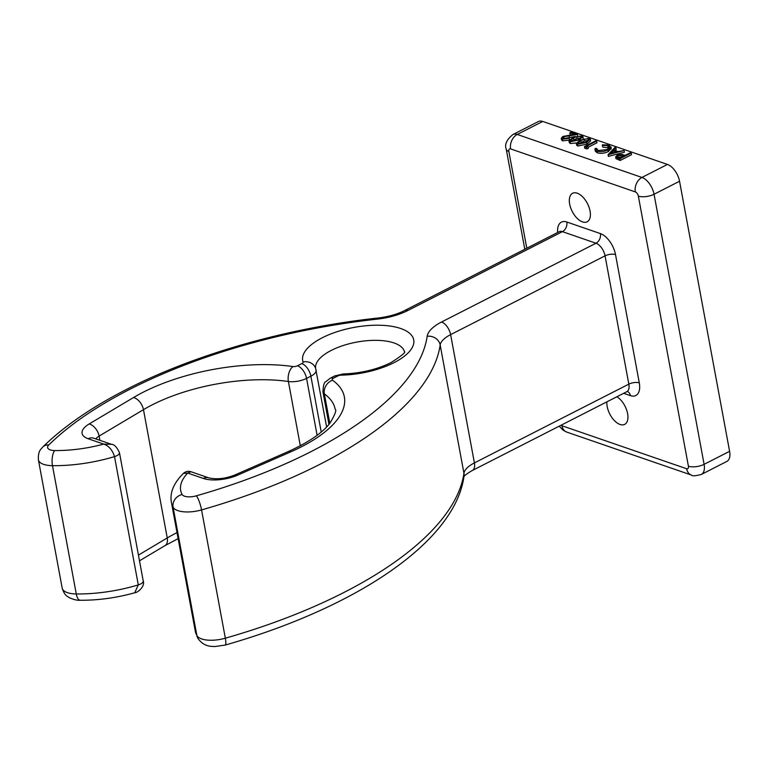 <?xml version="1.0" encoding="UTF-8"?>
<svg xmlns="http://www.w3.org/2000/svg" width="768" height="768" viewBox="0 0 768 768"><rect width="100%" height="100%" fill="white"/><g stroke="black" fill="none" stroke-linecap="round" stroke-linejoin="round"><path stroke-width="1.15" d="M606.902 401.846A16.022 8.573 -117 0 0 620.064 424.474A16.022 8.573 -117 0 0 624.682 424.378A16.022 8.573 -117 0 0 627.091 411.427A16.022 8.573 -117 0 0 616.877 396.758M582.518 221.914A16.022 8.573 -117 0 0 587.136 221.818A16.022 8.573 -117 0 0 589.075 207.36A16.022 8.573 -117 0 0 577.2 193.181A16.022 8.573 -117 0 0 572.582 193.277A16.022 8.573 -117 0 0 570.643 207.744A16.022 8.573 -117 0 0 582.518 221.914M569.578 140.026L562.675 140.88L561.562 139.968L561.245 138.278L562.829 136.474L574.262 134.352L569.798 132.816L570.115 134.496L570.95 134.784M575.261 136.483L563.683 138.653M582.97 136.646L579.197 139.901L570.029 141.83L568.982 140.928L572.678 137.654L581.942 135.754L582.97 136.646L583.219 138.826M576.422 142.954L570.336 143.52L569.29 142.618L568.982 140.928M596.669 141.082L586.493 146.266L587.971 146.774L588.278 148.464L586.56 148.867L584.784 148.253L584.467 146.563L595.805 140.784L596.669 141.082L596.976 142.771L588.067 147.312M596.486 149.117L596.592 148.387L598.186 150.547L607.238 149.558L609.427 147.034L607.718 145.642L602.4 145.421L602.323 144.816L608.88 145.046L610.848 147.418L610.925 146.698L611.242 148.378L608.342 151.584C604.358 153.36 600.672 153.763 597.283 152.813L595.277 151.142L594.97 149.453L595.162 148.474L596.592 148.387L596.851 149.798M609.245 147.955L602.717 147.11L602.4 145.421M624.086 150.538L624.403 152.227L608.4 156.394L608.083 154.704L614.986 147.398L615.926 147.725L613.709 150.058L618.058 151.565L624.086 150.538L608.083 154.704M615.926 147.725L616.234 149.405L615.149 150.557M667.45 164.438L542.746 121.45L517.248 134.458L641.952 177.446L667.45 164.438A15.053 8.054 63 0 1 679.546 181.248L729.6 451.325A15.053 8.054 63 0 1 726.854 461.434L701.347 474.442A15.053 8.054 63 0 0 704.102 464.333L729.6 451.325M631.219 152.995L631.536 154.685L620.198 160.464L615.917 158.448L615.6 156.758L615.994 157.286L617.021 155.194L621.811 154.378L625.133 155.366L630.365 152.698L631.219 152.995L619.891 158.774L615.994 157.286L616.301 158.976M590.342 139.19L590.659 140.88L586.886 144.134L577.718 146.064L576.672 145.162L576.365 143.472L580.061 140.198L589.325 138.298L590.342 139.19L586.579 142.445L577.411 144.374L576.365 143.472M524.794 249.254L506.246 149.194C504.403 144.586 506.621 139.709 512.909 134.544L538.406 121.536A15.053 8.054 63 0 1 542.746 121.45M54.672 450.547A11.29 4.474 90.7 0 0 52.493 465.667A90.346 37.037 169.5 0 0 114.518 456.614A7.526 3.082 169.5 0 0 116.851 455.693A7.526 3.082 169.5 0 0 119.453 452.669L119.453 452.669C116.957 447.197 114.307 444.422 111.514 444.326L103.728 444.106L88.157 438.739A26.352 10.8 169.5 0 1 89.174 423.955L133.536 397.526A124.224 50.918 169.5 0 1 143.069 392.275A124.224 50.918 169.5 0 1 292.954 366.557A3.763 1.546 -10.5 0 0 297.494 365.779L301.814 363.571A3.763 1.546 -10.5 0 0 303.091 361.968A56.467 23.146 169.5 0 1 322.234 337.786A56.467 23.146 169.5 0 1 400.704 328.502A56.467 23.146 169.5 0 1 394.176 362.582A56.467 23.146 169.5 0 1 341.309 375.139A3.763 1.546 -10.5 0 0 337.786 375.974L333.466 378.182A3.763 1.546 -10.5 0 0 332.525 380.198A124.224 50.918 169.5 0 1 290.899 451.786L237.667 475.142A26.352 10.8 169.5 0 1 203.261 478.426L187.69 473.059A79.046 32.4 -10.5 0 0 182.122 494.486A11.29 4.627 -10.5 0 0 196.358 495.821A335.021 137.328 -10.5 0 0 427.181 336.278A41.405 16.973 169.5 0 1 441.552 322.013L595.987 243.235L562.416 231.658L407.981 310.445A41.405 16.973 169.5 0 1 377.395 319.114A335.021 137.328 -10.5 0 0 129.917 389.28A335.021 137.328 -10.5 0 0 48.806 444.95A11.29 4.627 -10.5 0 0 54.672 450.547A79.046 32.4 -10.5 0 0 103.728 444.106C108.874 445.882 112.464 450.048 114.518 456.614L138.288 584.899A7.526 3.082 -10.5 0 0 140.621 583.978A7.526 3.082 -10.5 0 0 143.232 580.954L143.232 580.954C145.277 586.176 137.789 592.81 134.736 592.762L138.288 584.899A90.346 37.037 -10.5 0 1 76.272 593.952A22.589 9.254 -10.5 0 1 62.179 588.086L38.4 459.792A22.589 9.254 169.5 0 0 52.493 465.667L76.272 593.952A11.29 4.474 -89.3 0 0 80.198 600.25C77.462 600.538 73.814 599.674 69.264 597.667C67.238 596.064 64.733 596.035 62.179 588.086M191.021 471.744C188.189 470.861 185.626 471.427 183.331 473.434L187.69 473.059L191.021 471.744L208.819 477.878A11.29 8.342 -71 0 0 203.261 478.426M620.189 157.882L623.971 155.962L617.894 155.482L617.059 156.451L620.189 157.882M619.891 158.774L620.198 160.464M622.31 155.366L622.56 156.682M622.627 157.056L618.173 157.19M617.894 155.482L618.202 157.171M610.358 153.6L616.426 151.997L612.998 150.816L610.358 153.6M608.208 154.752L608.515 156.432M612.998 150.816L612.912 152.928M613.843 152.678L613.315 152.496M611.165 149.107L610.848 147.418L608.026 149.894C604.051 151.67 600.365 152.074 596.976 151.123L597.283 152.813M596.976 151.123L594.97 149.453M608.026 149.894L608.342 151.584M607.718 145.642L608.035 147.322M587.971 146.774L586.243 147.178L586.56 148.867M586.243 147.178L584.467 146.563M585.706 142.147L588.845 139.536L588.134 138.883L584.122 139.162L580.915 140.496L577.834 143.117L578.544 143.779L585.706 142.147M586.579 142.445L586.886 144.134M577.411 144.374L577.718 146.064M588.134 138.883L588.422 140.448M588.442 140.573L584.438 140.851L578.678 143.818M584.122 139.162L584.438 140.851M580.915 140.496L581.222 142.186M578.333 139.603L581.462 136.992L580.752 136.339L576.749 136.618L573.533 137.952L570.451 140.573L571.162 141.235L578.333 139.603M579.197 139.901L579.322 140.582M570.029 141.83L570.336 143.52M580.752 136.339L581.04 137.904M581.059 138.029L577.056 138.307L571.296 141.274M576.749 136.618L577.056 138.307M573.533 137.952L573.85 139.642M569.798 132.816L570.96 132.221L577.478 134.467L563.779 136.723L562.771 137.952L563.568 138.614L568.406 138.048L569.261 138.346L569.52 139.728M563.779 136.723L564.096 138.413M569.069 135.581L569.386 137.261M577.478 134.467L577.718 135.763M569.261 138.346L562.358 139.19L562.675 140.88M562.358 139.19L561.245 138.278M138.442 555.11L167.251 537.946A112.925 46.291 169.5 0 1 175.92 533.174A112.925 46.291 169.5 0 1 177.014 532.618M341.309 375.139A11.29 3.859 -91.1 0 1 342.97 373.978L334.531 376.042A11.29 6.038 -117 0 1 337.786 375.974M404.429 351.773A45.168 18.518 -10.5 0 0 376.925 340.349A45.168 18.518 -10.5 0 0 331.306 350.39A45.168 18.518 -10.5 0 0 315.648 368.419M292.954 366.557A11.29 6.566 98.2 0 0 288.394 381.504A112.925 46.291 -10.5 0 0 152.141 404.89A112.925 46.291 -10.5 0 0 143.472 409.661L167.251 537.946A11.29 6.893 -120.8 0 1 164.966 545.645L178.138 538.637M377.395 319.114A11.29 1.834 -96.3 0 1 378.038 318.019C288.374 327.696 195.629 353.962 126.662 389.347C91.958 407.059 63.994 426.278 42.758 447.024C40.963 449.338 37.93 450.826 38.4 459.792M427.181 336.278A11.29 10.205 8.3 0 1 440.17 344.995A346.31 141.965 169.5 0 1 319.978 464.285A346.31 141.965 169.5 0 1 201.562 509.914L225.341 638.198A346.31 141.965 -10.5 0 0 343.747 592.57A346.31 141.965 -10.5 0 0 463.949 473.28L440.17 344.995A30.115 12.346 -10.5 0 1 450.624 334.627L474.403 462.912L628.829 384.134L605.059 255.84L450.624 334.627A11.29 6.038 63 0 0 441.552 322.013M561.043 425.242A3.763 2.016 -117 0 0 561.936 425.75L686.63 468.739A3.763 2.016 -117 0 0 688.406 466.195L638.352 196.109A3.763 2.016 -117 0 0 635.328 191.914L510.624 148.915A3.763 2.016 -117 0 0 508.858 151.469L526.79 248.237M557.654 232.502A18.826 10.07 63 0 1 566.822 222.019L600.403 233.597A18.826 10.07 63 0 1 615.523 254.611L639.293 382.896A18.826 10.07 63 0 1 630.432 395.635L623.654 393.302M679.546 181.248L654.048 194.256L704.102 464.333A11.29 4.627 -10.5 0 1 688.406 466.195M290.899 451.786A11.29 5.117 -113.7 0 0 288.24 451.574C308.429 442.445 322.31 433.018 329.875 423.283C335.078 414.614 336.826 409.891 335.117 409.104A112.925 46.291 -10.5 0 0 324.365 393.907L329.827 423.35M332.525 380.198A11.29 9.59 125.8 0 0 324.365 393.907A15.053 6.173 169.5 0 1 322.934 391.882L328.963 424.416M195.235 630.912A90.346 37.037 -10.5 0 0 196.877 635.539A22.589 9.254 -10.5 0 0 225.341 638.198A11.29 2.333 -105.9 0 1 225.11 645.091L214.8 646.55C212.525 646.224 204.307 647.578 197.837 638.266A11.29 10.214 -28.3 0 1 196.877 635.539L173.107 507.254A90.346 37.037 169.5 0 1 171.456 502.627L195.235 630.912L197.837 638.266M196.358 495.821A11.29 2.333 74.1 0 1 201.562 509.914A22.589 9.254 169.5 0 1 173.107 507.254A11.29 10.214 151.7 0 1 182.122 494.486M133.536 397.526A11.29 6.893 59.2 0 1 143.472 409.661L99.12 436.08A15.053 6.173 -10.5 0 0 95.798 438.912M89.174 423.955A11.29 6.893 59.2 0 1 99.12 436.08L99.907 440.323M315.994 369.734A15.053 6.173 169.5 0 1 316.099 370.128A15.053 6.173 169.5 0 1 310.886 376.186L306.566 378.384A15.053 6.173 169.5 0 1 288.394 381.504L300.307 445.757M297.494 365.779A11.29 6.038 63 0 1 306.566 378.384L317.117 435.293M301.814 363.571A11.29 6.038 63 0 1 310.886 376.186L321.235 432.038M225.11 645.091C355.574 607.901 454.829 542.246 464.006 476.323A11.29 10.205 -171.7 0 0 463.949 473.28A30.115 12.346 169.5 0 1 474.403 462.912A11.29 6.038 -117 0 1 472.339 470.486L626.774 391.709A11.29 6.038 -117 0 0 628.829 384.134A7.526 3.082 169.5 0 1 639.293 382.896M566.822 222.019A7.526 5.558 -71 0 1 562.416 231.658A11.29 6.038 -117 0 0 559.162 231.725L559.67 231.523M407.981 310.445A11.29 6.038 -117 0 0 404.726 310.512L559.162 231.725M48.806 444.95A11.29 8.803 -134.5 0 0 42.758 447.024M88.157 438.739A11.29 8.342 -71 0 1 93.715 438.192L111.514 444.326M303.091 361.968A11.29 10.282 -19.7 0 1 315.6 368.275L326.64 427.008M333.466 378.182A11.29 6.038 -117 0 0 330.211 378.25L334.531 376.042M237.667 475.142A11.29 5.117 -113.7 0 0 235.008 474.931L288.24 451.574M615.523 254.611A7.526 3.082 169.5 0 0 605.059 255.84A11.29 6.038 -117 0 0 595.987 243.235A7.526 5.558 109 0 0 600.403 233.597M627.456 391.507A7.526 5.558 -71 0 1 630.432 395.635M512.909 134.544A15.053 8.054 63 0 1 517.248 134.458A11.29 8.342 109 0 0 510.624 148.915M635.328 191.914A11.29 8.342 109 0 1 641.952 177.446A15.053 8.054 63 0 1 654.048 194.256A11.29 4.627 -10.5 0 1 638.352 196.109M561.936 425.75A11.29 8.342 109 0 0 566.755 432.086L691.45 475.075C692.275 476.189 695.568 475.978 701.347 474.442M686.63 468.739A11.29 8.342 109 0 0 691.45 475.075M506.246 149.194A11.29 4.627 -10.5 0 0 508.858 151.469M618.01 158.131L618.317 159.811M404.477 351.629C406.051 352.157 401.539 355.834 390.922 362.65C376.771 369.571 360.787 373.344 342.97 373.978M119.453 452.669L143.232 580.954M404.726 310.512C397.181 314.285 388.282 316.79 378.038 318.019M93.715 438.192L93.197 438.038M330.211 378.25L325.613 381.859C324.163 382.195 323.27 385.536 322.934 391.882M235.008 474.931C225.533 478.675 216.806 479.664 208.819 477.878M183.341 473.434C173.53 483.302 169.574 493.037 171.456 502.627M472.339 470.486C467.03 473.568 464.208 475.69 463.872 476.861M139.498 560.813L164.966 545.645M134.736 592.762L134.736 592.762C116.39 597.888 98.208 600.384 80.198 600.25M559.21 426.173L563.098 430.176L566.755 432.086"/></g></svg>
